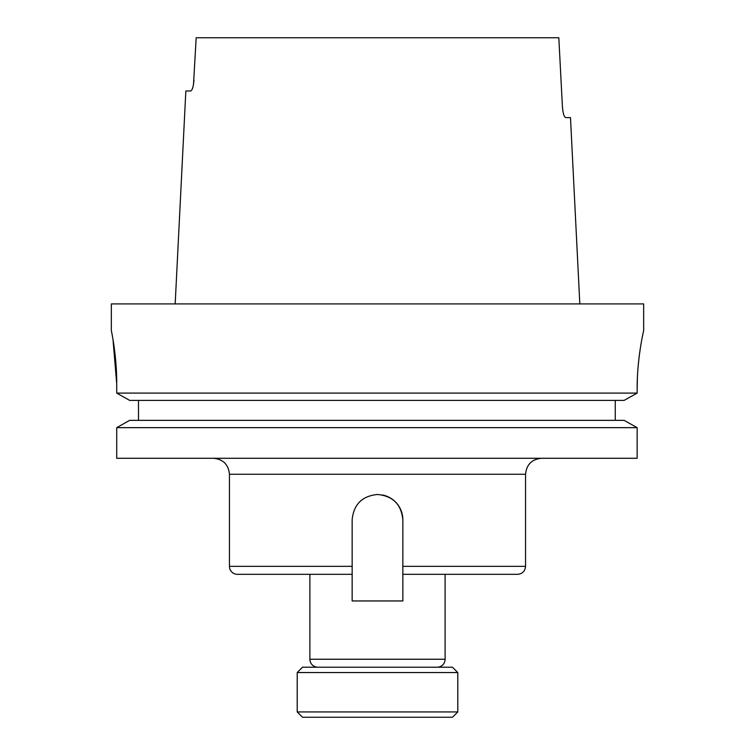 <?xml version="1.0" encoding="UTF-8"?>
<svg xmlns="http://www.w3.org/2000/svg" width="755" height="755" viewBox="0 0 755 755"><rect width="100%" height="100%" fill="white"/><g stroke="black" fill="none" stroke-linecap="round" stroke-linejoin="round"><path stroke-width="1.13" d="M402.849 519.836L402.849 600.952L352.151 600.952L352.151 566.344L229.445 566.344A7.984 7.984 0 0 0 237.429 574.328L352.151 574.328L352.151 519.836C353.651 504.425 362.107 495.978 377.5 494.487C392.893 495.969 401.349 504.425 402.849 519.836A25.349 25.349 0 0 0 382.464 494.978M437.117 667.222A7.984 7.984 0 0 0 445.101 659.238L445.101 574.328M317.883 667.222A7.984 7.984 0 0 1 309.899 659.238L309.899 574.328M113.005 339.58L116.714 383.757C116.855 355.227 111.164 329.85 111.334 330.53L111.334 303.916L643.666 303.916L643.666 330.53M116.714 458.285L637.144 458.285L637.144 427.66L624.149 420.356L637.144 427.66L116.714 427.66L116.714 458.285L116.714 427.66L129.643 420.356L116.714 427.66M138.486 420.356L138.486 400.395M129.643 400.395L116.714 393.091L129.643 400.395L624.149 400.395L637.144 393.091L637.144 389.08C636.975 357.691 643.873 329.822 643.666 330.53C643.873 329.831 636.984 357.568 637.144 389.08L637.399 377.434M116.714 383.757L116.714 393.091L637.144 393.091L624.149 400.395M639.174 356.52L638.117 366.515M193.506 84.447L196.177 37.75L558.823 37.75L562.428 106.955C563.032 113.476 564.136 117.025 565.721 117.601L570.487 117.601L579.821 303.916M565.721 117.601C564.136 117.034 563.041 113.486 562.428 106.955M402.849 574.328L517.571 574.328C522.422 573.857 525.084 571.195 525.555 566.344L525.555 474.253L229.445 474.253C228.501 464.551 223.178 459.229 213.476 458.285M193.959 80.332C193.346 86.863 192.251 90.411 190.647 90.987L185.843 90.987L175.179 303.916M112.117 334.588L112.533 336.862M615.268 420.356L615.268 400.395M129.643 420.356L624.149 420.356M352.151 566.344L352.151 574.328M302.538 667.222L452.462 667.222L457.785 672.545L297.215 672.545L302.538 667.222M457.785 711.927L452.462 717.25L302.538 717.25L297.215 711.927L457.785 711.927L457.785 672.545M297.215 711.927L297.215 672.545M309.899 659.238L445.101 659.238M402.849 566.344L525.555 566.344M229.445 566.344L229.445 474.253M525.555 474.253C526.499 464.551 531.822 459.229 541.524 458.285"/></g></svg>
